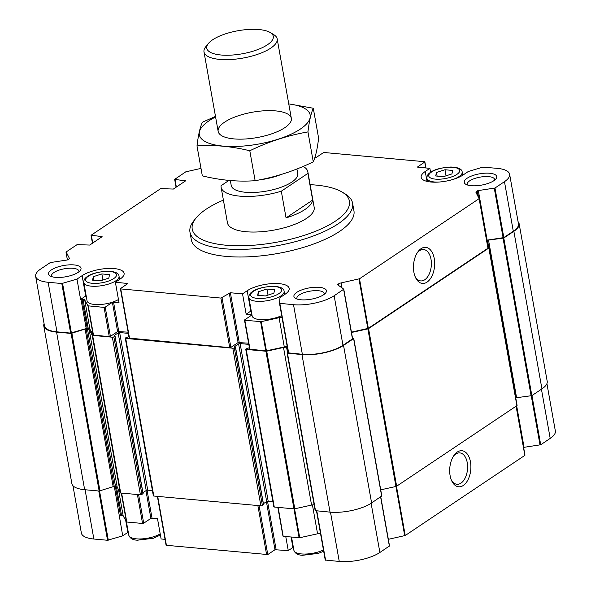 <?xml version="1.0" encoding="UTF-8"?>
<svg xmlns="http://www.w3.org/2000/svg" width="591" height="591" viewBox="0 0 591 591"><rect width="100%" height="100%" fill="white"/><g stroke="black" fill="none" stroke-linecap="round" stroke-linejoin="round"><path stroke-width="0.89" d="M251.965 314.929L244.63 319.894L244.837 320.263L261.229 321.659L279.078 317.722A4.13 1.433 -10.1 0 1 282.033 317.478M249.838 349.126L265.824 350.936L284.286 346.954L279.078 317.722M287.241 346.71A4.13 1.433 -10.1 0 0 284.286 346.954M251.943 314.804L246.159 314.198L242.539 293.86L247.178 290.75A23.404 8.119 -10.1 0 1 272.355 283.584A23.404 8.119 -10.1 0 1 289.184 288.378A23.404 8.119 -10.1 0 1 285.106 294.215L279.979 297.65L279.506 303.294L293.52 304.712A29.594 10.269 -10.1 0 0 334.151 295.751L343.785 289.191L337.683 284.781A1.101 0.384 -10.1 0 1 337.601 284.67A1.101 0.384 -10.1 0 1 337.793 284.397L338.51 283.916A4.13 1.433 -10.1 0 1 341.133 282.904L359.505 278.767L479.116 198.65L476.028 192.548A4.13 1.433 -10.1 0 1 475.969 192.393A4.13 1.433 -10.1 0 1 476.686 191.358L477.402 190.878A1.101 0.384 -10.1 0 1 478.326 190.568L494.977 188.019L504.47 181.666A29.594 10.269 -10.1 0 0 509.627 174.286A29.594 10.269 -10.1 0 0 497.134 168.324L482.692 167.164L468.286 171.508L463.167 174.943A23.404 8.119 -10.1 0 1 437.99 182.109A23.404 8.119 -10.1 0 1 421.169 177.315A23.404 8.119 -10.1 0 1 425.239 171.479L429.886 168.369L417.379 167.09L424.722 162.06L424.523 161.69L324.356 152.53L323.225 152.781L316.022 157.605L314.781 157.841M429.886 168.369L430.588 172.276M200.992 168.391L185.766 171.833L174.663 179.376L185.589 180.868L173.362 189.061L160.715 188.61L91.199 235.181L102.125 236.666L89.751 245.066L77.111 244.615L66.155 251.958L69.243 258.053A4.13 1.433 -10.1 0 1 69.302 258.215A4.13 1.433 -10.1 0 1 68.578 259.242L67.869 259.722A1.101 0.384 -10.1 0 1 66.938 260.033L50.287 262.581L40.801 268.942A29.594 10.269 -10.1 0 0 35.645 276.322L44.473 325.892A29.594 10.269 -10.1 0 0 56.965 331.846L70.632 333.095L86.19 328.544A1.101 0.384 -10.1 0 1 87.217 328.426L88.244 328.522A4.13 1.433 -10.1 0 1 89.935 329.194L93.156 335.053L87.948 305.82L84.727 299.962A4.13 1.433 -10.1 0 0 83.036 299.29L82.009 299.194A1.101 0.384 -10.1 0 0 80.982 299.312L80.598 299.43L76.978 279.092L82.105 275.657A23.404 8.119 -10.1 0 1 107.274 268.499A23.404 8.119 -10.1 0 1 124.103 273.293A23.404 8.119 -10.1 0 1 120.025 279.129L115.378 282.239L127.885 283.517L120.542 288.541L120.749 288.918L220.908 298.071L230.379 292.752L242.539 293.86M35.645 276.322A29.594 10.269 -10.1 0 0 48.137 282.276L61.804 283.532L76.978 279.092M87.948 305.82L104.068 307.394L105.205 307.15L112.401 302.326L119.005 302.577L115.378 282.239M93.156 335.053L109.276 336.634L110.414 336.382L117.609 331.558L112.401 302.326M128.129 332.164L117.609 331.558M129.37 338.111L229.744 347.641L230.874 347.39L238.077 342.566L248.597 343.179M189.962 232.16L191.321 239.783A82.592 28.656 -10.1 0 0 226.183 256.413A82.592 28.656 -10.1 0 0 312.609 244.371A82.592 28.656 -10.1 0 0 353.943 210.817L352.583 203.193A82.592 28.656 169.9 0 1 311.25 236.747A82.592 28.656 169.9 0 1 224.824 248.789A82.592 28.656 169.9 0 1 189.962 232.16A82.592 28.656 169.9 0 1 193.878 220.694L196.005 218.057A79.837 27.696 169.9 0 1 223.405 200.113M471.197 185.7A16.518 5.733 169.9 0 1 465.752 184.252A16.518 5.733 169.9 0 1 479.486 173.835A16.518 5.733 169.9 0 1 495.967 178.866A16.518 5.733 169.9 0 1 471.197 185.7M300.878 299.785A16.518 5.733 169.9 0 1 295.434 298.337A16.518 5.733 169.9 0 1 309.167 287.92A16.518 5.733 169.9 0 1 325.648 292.959A16.518 5.733 169.9 0 1 300.878 299.785M55.488 277.356A16.518 5.733 169.9 0 1 50.043 275.908A16.518 5.733 169.9 0 1 63.776 265.492A16.518 5.733 169.9 0 1 80.258 270.523A16.518 5.733 169.9 0 1 55.488 277.356M279.513 303.316L288.334 352.864L302.356 354.275A29.594 10.269 -10.1 0 0 342.979 345.321L352.613 338.761L343.755 289.287M351.438 332.149L368.333 328.337L487.944 248.22L479.257 198.473M427.042 282.121A18.114 10.527 95.2 0 0 433.565 255.726A18.114 10.527 95.2 0 0 417.726 252.091A18.114 10.527 95.2 0 0 415.421 277.334A18.114 10.527 95.2 0 0 427.042 282.121M509.627 174.286L518.455 223.849A29.594 10.269 -10.1 0 1 513.298 231.236L503.813 237.589L487.154 240.138A1.101 0.384 -10.1 0 0 486.703 240.242M249.402 347.715L245.922 348.941A1.101 0.384 -10.1 0 0 245.73 349.215A1.101 0.384 -10.1 0 0 246.196 349.436L265.906 351.239A1.101 0.384 -10.1 0 0 266.718 351.18L283.51 347.478A4.13 1.433 -10.1 0 1 286.554 347.235L287.344 347.309M245.73 349.215L273.803 506.819A1.101 0.384 -10.1 0 0 274.268 507.041L293.978 508.844A1.101 0.384 -10.1 0 0 294.791 508.777L311.583 505.076L283.51 347.478M314.139 504.81A4.13 1.433 -10.1 0 0 311.583 505.076M287.81 349.909L287.455 353.211L301.964 354.541A30.281 10.505 -10.1 0 0 343.534 345.373L353.61 338.628L352.399 337.557M287.123 353.086L315.18 510.646L330.037 512.138A30.281 10.505 -10.1 0 0 371.613 502.978L381.749 495.93M351.497 332.482L367.868 328.877A1.101 0.384 -10.1 0 0 368.57 328.603L488.823 248.05A1.101 0.384 -10.1 0 0 489.016 247.777A1.101 0.384 -10.1 0 0 489.001 247.732L487.582 245.147M380.722 489.836L395.94 486.482A1.101 0.384 -10.1 0 0 396.642 486.208L516.896 405.655A1.101 0.384 -10.1 0 0 517.088 405.382A1.101 0.384 -10.1 0 0 517.073 405.337L489.016 247.821M486.821 240.899L487.538 240.426A1.101 0.384 -10.1 0 1 488.521 240.109L503.783 238.033L513.86 231.288A30.281 10.505 -10.1 0 0 519.134 223.73A30.281 10.505 -10.1 0 0 518.063 221.662M519.134 223.73L547.207 381.335A30.281 10.505 -10.1 0 1 541.932 388.885L531.856 395.638L516.593 397.706A1.101 0.384 -10.1 0 0 515.766 397.942M44.081 323.698A30.281 10.505 -10.1 0 0 43.793 326.01A30.281 10.505 -10.1 0 0 56.573 332.105L71.09 333.435L85.089 329.054A1.101 0.384 -10.1 0 1 86.168 328.921L87.475 329.039A4.13 1.433 -10.1 0 1 89.16 329.712L92.189 335.223A1.101 0.384 -10.1 0 0 92.639 335.407L112.349 337.202A1.101 0.384 -10.1 0 0 113.856 336.87L115.038 336.006L114.115 335.599L118.141 332.903A1.101 0.384 -10.1 0 1 119.648 332.57L128.343 333.361M43.793 326.01L71.866 483.615A30.281 10.505 -10.1 0 0 84.653 489.71L99.162 491.04L113.162 486.659L85.089 329.054M142.978 493.515L141.936 494.475A1.101 0.384 -10.1 0 1 140.422 494.807L120.712 493.005A1.101 0.384 -10.1 0 1 120.261 492.828L117.232 487.316A4.13 1.433 -10.1 0 0 115.548 486.644L114.24 486.526A1.101 0.384 -10.1 0 0 113.162 486.659M142.948 492.695L146.213 490.508L118.141 332.903M152.412 490.604L147.72 490.175A1.101 0.384 -10.1 0 0 146.213 490.508M128.941 336.707L125.462 337.934A1.101 0.384 -10.1 0 0 125.27 338.207A1.101 0.384 -10.1 0 0 125.735 338.429L232.81 348.217A1.101 0.384 -10.1 0 0 234.324 347.885L235.506 347.02L234.575 346.607L238.601 343.91A1.101 0.384 -10.1 0 1 240.116 343.578L248.811 344.376M125.27 338.207L153.342 495.812A1.101 0.384 -10.1 0 0 153.808 496.034L260.882 505.822A1.101 0.384 -10.1 0 0 262.397 505.49L263.438 504.529M263.409 503.702L266.674 501.515L238.601 343.91M272.879 501.611L268.188 501.183A1.101 0.384 -10.1 0 0 266.674 501.515M283.119 535.963L278.169 507.396M320.521 533.547A4.13 1.433 -10.1 0 0 317.566 533.791L299.718 537.729L283.318 536.332M325.235 560.032L316.488 510.905L325.235 560.032L339.256 561.45A29.594 10.269 -10.1 0 0 379.88 552.489L389.513 545.929L380.73 496.868M388.339 539.324L405.234 535.512L524.845 455.388L516.246 406.098L524.993 455.181M463.263 485.484A18.114 10.527 95.2 0 0 469.786 459.089A18.114 10.527 95.2 0 0 453.954 455.454A18.114 10.527 95.2 0 0 451.642 480.697A18.114 10.527 95.2 0 0 463.263 485.484M546.919 383.648L555.355 431.024A29.594 10.269 -10.1 0 1 550.199 438.404L540.713 444.764L524.062 447.313A1.101 0.384 -10.1 0 0 523.611 447.409M72.937 485.684L81.373 533.06A29.594 10.269 -10.1 0 0 93.866 539.022L107.54 540.27L122.714 535.83L114.329 486.533M165.037 539.339L161.114 538.977L157.487 518.639L150.89 518.396L143.694 523.212L142.557 523.463L126.769 522.023L123.209 516.024A4.13 1.433 -10.1 0 0 121.524 515.352L120.498 515.263A1.101 0.384 -10.1 0 0 119.471 515.382M166.278 545.286L267.775 554.565L274.978 549.741L266.415 501.685M285.763 536.554L288.268 550.598L274.978 549.741M293.343 547.214A23.404 8.119 -10.1 0 0 292.914 547.488L288.268 550.598M128.262 532.122A23.404 8.119 -10.1 0 0 127.833 532.402L122.714 535.83M415.037 276.418A15.758 9.161 95.2 0 0 420.718 280.917A15.758 9.161 95.2 0 0 424.744 279.772A15.758 9.161 95.2 0 0 431.364 262.611A15.758 9.161 95.2 0 0 423.592 249.535A15.758 9.161 95.2 0 0 417.18 252.926M451.258 479.774A15.758 9.161 95.2 0 0 456.946 484.273A15.758 9.161 95.2 0 0 460.973 483.128A15.758 9.161 95.2 0 0 467.592 465.967A15.758 9.161 95.2 0 0 459.813 452.898A15.758 9.161 95.2 0 0 453.408 456.289M51.801 276.669A13.911 4.824 169.9 0 1 51.513 275.975A13.911 4.824 169.9 0 1 64.36 268.787A13.911 4.824 169.9 0 1 78.906 271.099A13.911 4.824 169.9 0 1 78.876 271.845M297.184 299.098A13.911 4.824 169.9 0 1 296.904 298.403A13.911 4.824 169.9 0 1 309.75 291.215A13.911 4.824 169.9 0 1 324.289 293.528A13.911 4.824 169.9 0 1 324.26 294.274M467.511 185.013A13.911 4.824 169.9 0 1 467.222 184.318A13.911 4.824 169.9 0 1 480.069 177.13A13.911 4.824 169.9 0 1 494.615 179.442A13.911 4.824 169.9 0 1 494.586 180.189M80.598 299.43L85.725 295.995L82.105 275.657M86.153 295.714A23.404 8.119 -10.1 0 0 85.725 295.995M118.459 299.519A17.893 6.206 169.9 0 1 94.619 304.468A17.893 6.206 169.9 0 1 87.069 300.871L83.811 282.564C83.641 280.304 84.624 278.427 86.766 276.95C90.696 273.766 97.678 271.853 107.702 271.203C115.082 271.461 118.865 273.16 119.042 276.293A17.893 6.206 169.9 0 1 110.089 283.562A17.893 6.206 169.9 0 1 91.361 286.17A17.893 6.206 169.9 0 1 83.811 282.564M246.159 314.198L250.806 311.088L247.178 290.75M251.234 310.807A23.404 8.119 -10.1 0 0 250.806 311.088M281.693 315.594A17.893 6.206 169.9 0 1 259.7 319.561A17.893 6.206 169.9 0 1 252.15 315.956L248.885 297.657C248.722 295.389 249.705 293.52 251.847 292.035C255.777 288.859 262.759 286.938 272.783 286.288C280.164 286.554 283.946 288.245 284.123 291.378A17.893 6.206 169.9 0 1 275.17 298.647A17.893 6.206 169.9 0 1 256.442 301.255A17.893 6.206 169.9 0 1 248.885 297.657M100.285 280.858L108.788 278.102L109.571 274.638L101.844 273.929L93.334 276.684L92.551 280.149L100.285 280.858M265.359 295.951L273.869 293.188L274.652 289.723L266.925 289.021L258.415 291.777L257.632 295.241L265.359 295.951M443.42 176.672L451.93 173.917L452.713 170.452L444.986 169.743L436.476 172.506L435.693 175.97L443.42 176.672M102.923 280.001L101.844 273.929M93.976 280.282L93.334 276.684M268.004 295.094L266.925 289.021M259.057 295.374L258.415 291.777M446.065 175.815L444.986 169.743M437.118 176.096L436.476 172.506M310.135 184.665A79.837 27.696 169.9 0 1 342.049 192.038A79.837 27.696 169.9 0 1 321.696 228.628A79.837 27.696 169.9 0 1 225.917 245.213A79.837 27.696 169.9 0 1 196.005 218.057M342.049 192.038L344.959 193.782A82.592 28.656 169.9 0 1 352.583 203.193M303.124 166.433A44.044 15.285 169.9 0 1 307.852 171.818L314.19 207.411A44.044 15.285 169.9 0 1 292.139 225.304A44.044 15.285 169.9 0 1 246.048 231.731A44.044 15.285 169.9 0 1 227.454 222.859L221.115 187.273A44.044 15.285 169.9 0 1 221.071 185.7L228.946 180.425M307.852 171.818A44.044 15.285 169.9 0 1 307.896 173.392L281.301 191.203A44.044 15.285 169.9 0 1 221.115 187.273M296.918 168.982L297.746 173.621A33.79 11.724 169.9 0 1 266.541 191.085A33.79 11.724 169.9 0 1 231.221 185.471L230.342 180.543M307.896 173.392L312.654 200.083A44.044 15.285 169.9 0 1 286.059 217.894L281.301 191.203M312.654 200.083L286.059 217.894M259.035 29.55A33.79 11.724 169.9 0 1 270.176 32.505A33.79 11.724 169.9 0 1 242.088 53.818A33.79 11.724 169.9 0 1 208.364 43.512A33.79 11.724 169.9 0 1 259.035 29.55M270.176 32.505L273.744 34.647A37.167 12.891 169.9 0 1 277.179 38.88A37.167 12.891 169.9 0 1 242.849 58.095A37.167 12.891 169.9 0 1 203.998 51.912A37.167 12.891 169.9 0 1 205.757 46.755L208.364 43.512M280.917 174.574A33.79 11.724 169.9 0 1 259.154 179.93M288.763 103.935A56.3 19.533 169.9 0 1 299.231 129.806A56.3 19.533 169.9 0 1 222.29 146.029A56.3 19.533 169.9 0 1 209.125 120.727A56.3 19.533 169.9 0 1 215.589 116.966M224.632 122.138A37.167 12.891 169.9 0 1 271.084 110.643A37.167 12.891 169.9 0 1 289.575 123.534A37.167 12.891 169.9 0 1 257.011 137.585A37.167 12.891 169.9 0 1 221.588 135.642A37.167 12.891 169.9 0 1 224.632 122.138M215.486 116.412L202.336 122.263C200.046 127.309 198.266 135.199 196.995 145.933C213.868 144.684 231.465 146.295 249.801 150.764C268.676 141.633 288.061 135.354 307.948 131.911C309.219 121.177 310.999 113.287 313.282 108.242L288.755 103.89M196.995 145.933L202.329 175.867C220.657 180.336 238.262 181.947 255.135 180.691L249.801 150.764M313.282 108.242L318.615 138.168C317.345 148.902 315.564 156.792 313.274 161.845C294.399 170.969 275.022 177.256 255.135 180.691M307.948 131.911L313.274 161.845M250.037 349.495L244.837 320.263M265.824 350.936L260.616 321.703M266.438 350.891L261.229 321.659M71.408 333.006L62.58 283.436M86.19 328.544L80.982 299.312M87.217 328.426L82.009 299.194M88.244 328.522L83.036 299.29M89.935 329.194L84.727 299.962M93.489 335.186L88.288 305.953M109.276 336.634L104.068 307.394M110.414 336.382L105.205 307.15M118.747 331.307L113.538 302.075M127.619 283.806L127.538 283.348M239.207 342.322L230.379 292.752M251.707 315.151L251.626 314.693M288.681 353.026L279.853 303.456M302.356 354.275L293.52 304.712M342.979 345.321L334.151 295.751M352.465 338.968L343.637 289.398M337.889 284.928L337.793 284.397M338.806 285.586L338.51 283.916M342.019 287.883L341.133 282.904M367.809 328.537L358.981 278.974M368.333 328.337L359.505 278.767M487.944 248.22L479.116 198.65M477.321 194.897L476.686 191.358M478.503 197.047L477.402 190.878M487.154 240.138L478.326 190.568M503.118 237.826L494.283 188.256M503.813 237.589L494.977 188.019M513.298 231.236L504.47 181.666M425.779 167.992L424.722 162.06M176.354 187.052L175.01 179.546M185.471 180.949L185.389 180.491M92.743 243.064L91.406 235.55M101.859 236.954L101.778 236.496M67.396 259.929L66.022 252.194M56.965 331.846L48.137 282.276M70.632 333.095L61.804 283.532M129.577 338.488L120.749 288.918M229.744 347.641L220.908 298.071M230.874 347.39L222.046 297.82M238.077 342.566L229.242 293.003M274.268 507.041L246.196 349.436M293.978 508.844L265.906 351.239M294.791 508.777L266.718 351.18M287.374 351.83L286.554 347.235M315.528 510.816L287.455 353.211M330.037 512.138L301.964 354.541M371.613 502.978L343.534 345.373M381.683 496.226L353.61 338.628M404.709 535.712L367.868 328.877M396.642 486.208L368.57 328.603M516.896 405.655L488.823 248.05M488.757 247.289L487.538 240.426M516.593 397.706L488.521 240.109M531.124 395.874L503.052 238.269M531.856 395.638L503.783 238.033M541.932 388.885L513.86 231.288M84.653 489.71L56.573 332.105M99.162 491.04L71.09 333.435M99.975 490.936L71.903 333.331M114.24 486.526L86.168 328.921M115.548 486.644L87.475 329.039M117.232 487.316L89.16 329.712M120.261 492.828L92.189 335.223M120.712 493.005L92.639 335.407M140.422 494.807L112.349 337.202M141.936 494.475L113.856 336.87M143.015 493.751L114.942 336.146M147.72 490.175L119.648 332.57M153.808 496.034L125.735 338.429M260.882 505.822L232.81 348.217M262.397 505.49L234.324 347.885M263.483 504.758L235.41 347.153M268.188 501.183L240.116 343.578M299.105 537.773L293.949 508.844M299.718 537.729L294.569 508.821M317.566 533.791L312.425 504.921M325.582 560.202L316.806 510.934M339.256 561.45L330.48 512.175M379.88 552.489L371.118 503.296M389.373 546.136L380.611 496.95M405.234 535.512L396.472 486.304M524.845 455.388L516.083 406.202M524.062 447.313L516.667 405.81M540.019 444.993L531.265 395.852M540.713 444.764L531.952 395.571M550.199 438.404L541.437 389.218M93.866 539.022L85.089 489.754M107.54 540.27L98.763 491.003M108.308 540.181L99.554 491.025M120.498 515.263L115.4 486.629M121.524 515.352L116.442 486.807M123.209 516.024L118.51 489.643M160.205 533.887A17.893 6.206 169.9 0 1 136.366 538.844A17.893 6.206 169.9 0 1 128.816 535.239L121.303 493.064M126.769 522.023L121.62 493.093M142.557 523.463L137.4 494.534M143.694 523.212L138.604 494.645M150.89 518.396L145.955 490.678M152.027 518.144L147.048 490.205M166.477 545.656L157.701 496.388M266.644 554.816L257.868 505.541M267.775 554.565L259.065 505.652M276.108 549.49L267.509 501.22M427.005 181.385L425.239 171.479M125.735 520.612L127.833 532.402M291.053 537.042L292.914 547.488M92.24 283.303A15.691 5.445 169.9 0 1 94.464 273.434A15.691 5.445 169.9 0 1 116.486 275.443A15.691 5.445 169.9 0 1 92.24 283.303M257.314 298.396A15.691 5.445 169.9 0 1 259.545 288.519A15.691 5.445 169.9 0 1 281.567 290.536A15.691 5.445 169.9 0 1 257.314 298.396M323.44 549.97A17.893 6.206 169.9 0 1 301.447 553.93A17.893 6.206 169.9 0 1 293.897 550.324C295.079 553.471 297.938 555.126 302.489 555.296L318.357 553.383L323.669 551.233M435.382 179.125A15.691 5.445 169.9 0 1 437.606 169.248A15.691 5.445 169.9 0 1 459.628 171.264A15.691 5.445 169.9 0 1 435.382 179.125M437.894 182.109A17.893 6.206 169.9 0 1 434.503 181.984A17.893 6.206 169.9 0 1 426.946 178.379C426.783 176.118 427.766 174.249 429.908 172.764C433.838 169.58 440.82 167.667 450.844 167.017C458.224 167.283 462.007 168.974 462.184 172.107A17.893 6.206 169.9 0 1 453.201 179.383M249.69 349.333L244.482 320.1M288.334 352.864L279.506 303.294M352.613 338.761L343.785 289.191M488.092 248.013L479.257 198.443M425.963 168.007L424.87 161.853M176.066 187.244L174.663 179.376M92.455 243.256L91.051 235.388M67.389 259.937L66.007 252.165M129.23 338.318L120.401 288.748M315.18 510.646L287.108 353.041M381.823 496.026L353.75 338.421M517.088 405.382L489.016 247.777M143.111 493.611L115.038 336.006M263.579 504.625L235.506 347.02M282.971 536.163L277.844 507.366M389.513 545.929L380.774 496.839M166.13 545.493L157.376 496.359M119.042 276.293L119.596 279.41M284.123 291.378L284.677 294.503M128.816 535.239C129.998 538.379 132.857 540.034 137.407 540.204L153.276 538.298L160.412 535.062M291.54 537.086L293.897 550.324M426.946 178.379L427.507 181.496M462.184 172.107L462.738 175.224M203.998 51.912L218.16 131.409M277.179 38.88L291.341 118.377"/></g></svg>
